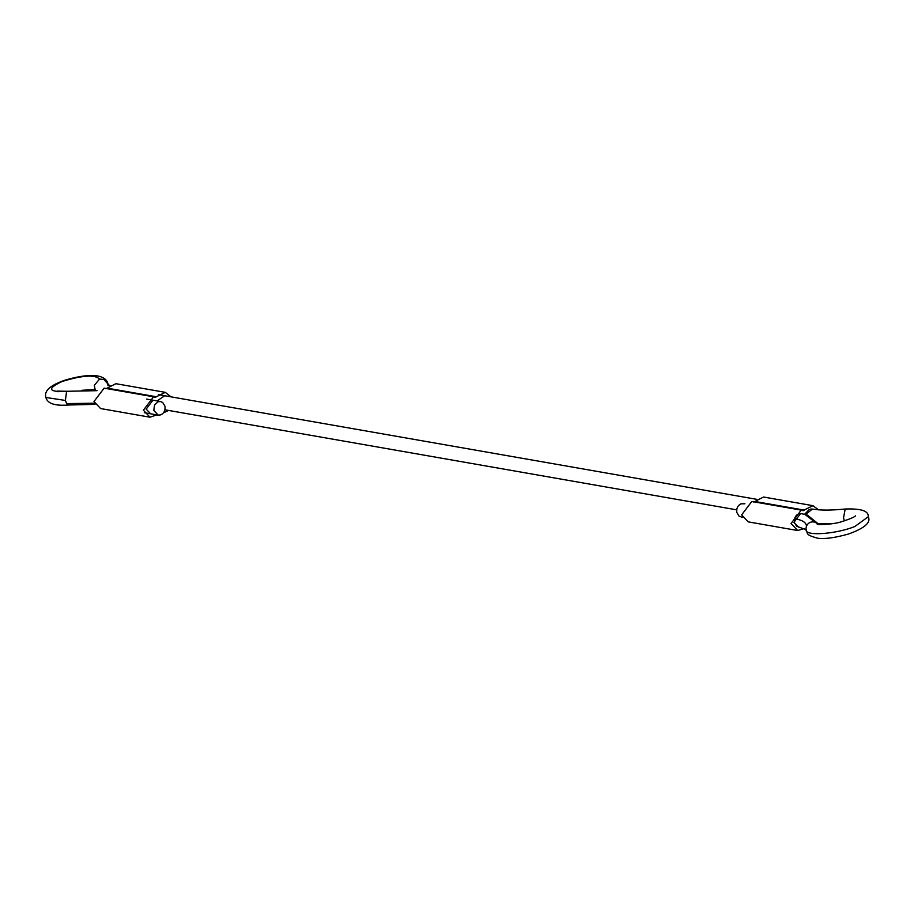 <?xml version="1.0" encoding="UTF-8"?>
<svg xmlns="http://www.w3.org/2000/svg" width="914" height="914" viewBox="0 0 914 914"><rect width="100%" height="100%" fill="white"/><g stroke="black" fill="none" stroke-linecap="round" stroke-linejoin="round"><path stroke-width="1.37" d="M155.494 397.396L153.563 396.79L143.407 410.18L149.987 417.195L156.888 414.899M155.266 397.316L165.285 392.346L115.861 383.697L107.224 388.153L156.648 396.802M170.998 396.847L165.285 392.346M163.48 412.831L168.61 410.443M164.726 395.751L157.094 400.915M152.969 400.195L146.194 409.118L150.593 413.791M153.563 396.79L104.139 388.153L93.982 401.532L100.574 408.547L149.987 417.195M105.853 388.667L107.224 388.153M157.951 401.794L154.5 405.039L153.803 410.443L158.191 415.127L160.807 414.865C164.109 413.185 165.503 410.295 164.966 406.204L162.726 402.491L160.567 401.532L157.951 401.794M744.91 503.774L740.991 503.808C737.689 505.488 736.307 508.378 736.833 512.468L739.06 516.182L742.534 517.37M803.166 510.72L801.224 510.126L791.067 523.505L797.659 530.52L804.137 528.6M802.938 510.652L812.946 505.671L763.533 497.022L754.895 501.478L804.309 510.126M818.464 509.806L812.946 505.671M805.588 514.582L812.352 509.075L810.661 509.075M809.153 509.601L804.583 514.331M800.63 513.531L793.855 522.442L798.539 527.161M801.224 510.126L751.811 501.478L741.642 514.856L748.235 521.871L797.659 530.52M753.513 502.003L754.895 501.478M801.544 513.702L804.948 514.422L801.544 513.702C798.23 513.222 795.9 514.868 794.54 518.626L794.415 522.545L796.642 526.258L806.365 529.8L805.977 528.623L806.125 529.903C805.051 536.312 835.75 534.187 854.841 526.521L868.22 516.764C871.236 522.5 864.587 528.281 848.272 534.096C834.642 537.855 824.417 539.226 817.584 538.197C804.788 534.633 808.273 533.65 806.171 530.291M58.028 391.809L57.091 391.101L67.19 391.283L66.539 391.546L65.42 400.446L66.631 403.611L94.485 403.2M66.631 403.611L68.584 405.016C54.92 406.079 47.368 403.554 45.906 397.464L65.42 400.446M95.33 390.529L94.302 385.354L99.557 379.082C95.045 374.432 82.534 375.243 62.015 381.526C46.728 388.758 48.236 392.106 66.539 391.546M99.557 379.082L103.899 379.436L107.955 383.937L108.092 385.788L107.715 384.52L110.228 385.822M109.474 385.537L103.899 379.436M844.456 520.831L843.496 518.01L845.199 509.018C831.18 510.423 820.235 510.435 812.352 509.075M818.293 524.362L815.014 522.157C811.084 521.288 808.227 522.602 806.445 526.098L805.977 528.623M794.54 518.626C802.332 520.032 806.297 522.522 806.445 526.098M819.035 524.465L807.519 515.153L804.948 514.422L815.014 522.157M146.663 399.098L160.567 401.52M158.191 415.127L144.286 412.694M756.632 499.318L158.385 394.642M164.92 409.792L736.707 509.852M95.033 404.354L68.584 405.016M67.19 391.283L97.01 390.666M94.93 389.524L81.952 390.289M45.906 397.464L45.906 397.464C45.129 394.677 43.484 387.273 65.785 379.916C79.427 375.974 90.189 374.671 98.072 376.031C103.785 377.219 107.075 379.858 107.955 383.937M818.693 523.665L831.489 523.813M855.458 515.85C854.579 517.05 850.157 518.935 842.205 521.494C834.368 524.545 815.174 525.104 817.402 524.145M868.22 516.764C868.906 511.017 861.239 508.435 845.199 509.018"/></g></svg>
